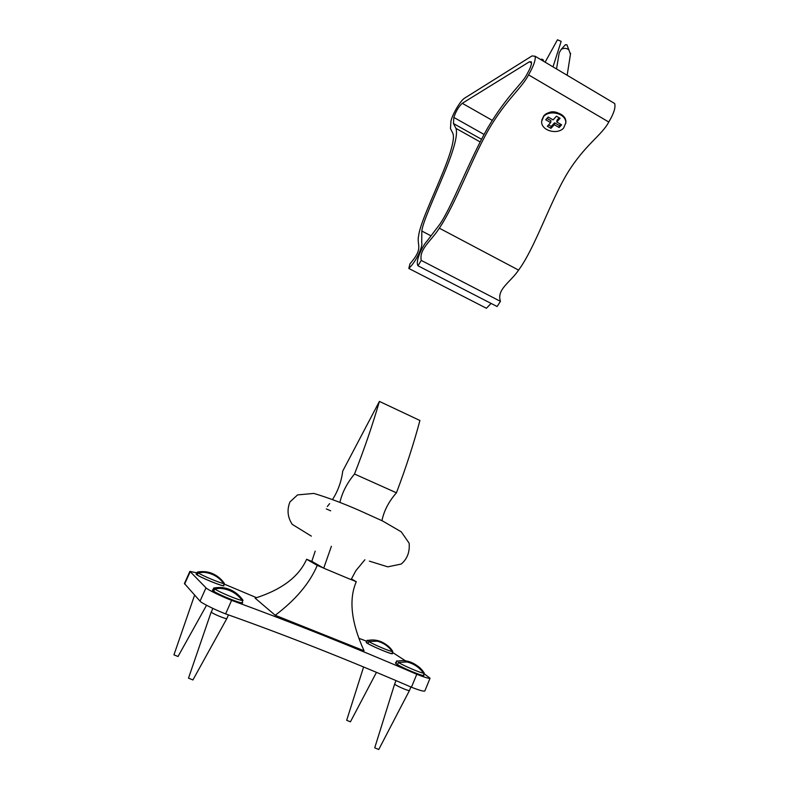 <?xml version="1.0" encoding="UTF-8"?>
<svg xmlns="http://www.w3.org/2000/svg" width="789" height="789" viewBox="0 0 789 789"><rect width="100%" height="100%" fill="white"/><g stroke="black" fill="none" stroke-linecap="round" stroke-linejoin="round"><path stroke-width="1.18" d="M223.553 585.191L223.8 585.418C226.798 588.338 198.394 576.828 196.116 574.214L196.569 573.79M423.506 674.95L423.752 675.187C426.652 678.126 400.911 667.435 395.999 663.756L395.822 662.78M392.074 653.154L392.33 653.391C394.855 655.925 370.751 645.915 366.56 642.759L366.5 641.99M242.154 602.244L242.391 602.471C245.862 605.883 215.18 593.515 212.438 590.419L212.912 589.866M351.371 578.958L356.283 581.71L351.115 579.55M323.155 567.863L317.247 565.397L306.625 559.253L312.345 561.65M317.247 565.397C309.663 583.239 295.658 599.857 275.213 615.272L255.123 598.141C281.712 589.718 298.873 576.759 306.625 559.253M356.283 581.71C348.59 599.433 351.184 622.452 364.054 650.777L275.213 615.272M366.806 641.26L358.896 638.311M256.533 597.687L224.076 584.028M405.497 660.847L392.409 652.355M196.954 572.922L189.912 571.354L184.419 583.525L200.041 601.139C200.889 602.766 214.963 609.798 225.615 613.891C285.381 635.066 347.318 659.515 411.444 687.229L416.789 674.27C424.63 677.376 429.058 678.688 430.054 678.224L424.048 673.628M411.444 687.229C419.314 690.316 423.772 691.568 424.827 690.996L430.054 678.224M225.615 613.891L231.591 600.38C291.042 621.988 352.772 646.615 416.789 674.27M189.912 571.354L205.998 587.835C206.905 589.334 220.989 596.257 231.591 600.38M315.196 551.107L311.823 561.354L323.717 568.188L351.085 579.629L355.869 570.674L364.893 559.756M323.717 568.188L331.4 546.284M339.921 502.297C342.199 492.464 347.061 483.036 354.508 474.021C364.38 448.833 372.674 424.62 379.41 401.404L342.751 471.043C341.41 481.438 338.017 490.896 332.593 499.407M329.644 503.619L327.307 506.528M379.41 401.404L419.916 420.498C413.752 443.684 405.921 467.788 396.433 492.8C388.77 501.557 383.937 510.848 381.955 520.671M326.271 508.905L330.67 510.818M354.508 474.021L396.433 492.8M198.108 572.814C201.728 575.408 220.338 583.239 223.731 583.515L224.342 583.377C219.569 576.453 212.675 572.765 203.661 572.301L198.108 572.814L197.25 575.033M196.619 574.629L197.349 572.074C205.88 570.565 213.395 572.656 219.894 578.347M197.181 574.865C201.303 577.893 223.583 586.917 223.425 585.487L224.332 583.436M196.451 574.057L197.349 572.074M194.617 595.113L173.945 654.86L177.979 656.468M197.94 571.966L197.358 572.045M214.638 588.919C218.661 591.849 238.258 600.123 242.203 600.459L242.982 600.261C237.607 592.5 229.865 588.525 219.766 588.347L214.638 588.919L213.711 591.346M241.976 599.354L241.75 599.847M212.971 590.853L213.74 588.052C222.981 586.365 231.118 588.614 238.14 594.778M213.632 591.158C218.267 594.61 242.105 604.236 241.996 602.589L242.982 600.37M211.225 611.889L188.492 678.165L192.861 679.891M212.793 608.368L211.334 612.165C212.557 613.743 226.67 619.572 226.867 618.507L192.881 680M214.569 587.894L213.74 588.052M368.71 641.516C373.453 644.435 389.46 651.28 392.261 651.517L392.606 651.152C389.076 645.698 383.937 642.374 377.191 641.171L368.71 641.516L367.911 643.617M366.609 642.798L367.339 640.56C373.917 639.129 380.032 640.362 385.683 644.268M367.871 643.499C373.256 646.862 392.034 654.643 391.965 653.43L392.784 651.448M368.345 640.352L367.21 640.293L366.51 642.532M363.591 667.011L346.677 720.288L350.424 721.827L376.452 672.366M398.366 662.444C403.643 665.719 420.409 672.928 423.604 673.204L423.999 672.701C420.093 666.685 414.422 663.095 406.976 661.951L398.366 662.444L397.518 664.723M395.989 663.746L396.768 661.32C403.86 659.722 410.428 661.044 416.493 665.275M397.478 664.594C403.524 668.401 423.417 676.646 423.377 675.266L424.255 673.125M398.07 661.054L396.571 660.965L395.881 663.46M394.648 684.004L374.726 747.834L378.759 749.491L409.452 690.503C409.343 691.43 397.37 686.351 395.072 684.487L394.648 683.974L396.039 680.631M561.157 41.373L557.458 39.775M548.572 124.889L551.264 126.437L554.578 122.808L554.272 124.692L550.959 128.331L547.339 126.24L550.643 122.601L545.741 119.77L548.197 117.038L553.109 119.889L556.452 116.19L560.101 118.311L556.738 121.989L557.044 120.096L559.164 117.768M550.643 122.601L550.959 120.717L546.964 118.409M550.959 128.331L551.264 126.437M563.642 128.045L565.782 122.867C566.354 113.547 549.568 109.405 543.68 116.506L541.649 121.378C540.909 130.767 557.547 135.077 563.642 128.045M556.738 121.989L561.63 124.82L559.154 127.512L554.272 124.692M559.154 127.512L559.45 125.619L560.693 124.267M554.578 122.808L559.45 125.619M567.183 45.506L566.877 44.717L565.22 44.953M570.457 54.303L568.83 49.737C566.502 48.05 563.967 47.922 561.216 49.342L559.233 52.705L556.521 68.949M565.743 123.538L565.891 122.147C566.463 112.827 549.686 108.685 543.808 115.796L541.826 120.056M543.424 60.072L541.767 59.067L543.424 60.072M546.156 114.523C549.213 111.604 553.069 111.032 557.724 112.788M450.953 121.013C452.61 113.882 460.589 100.44 464.524 98.211L532.023 55.92L535.149 56.256C535.77 59.925 533.571 66.138 528.561 74.876C521.588 88.516 506.321 99.315 488.815 129.268C471.812 158.757 455.154 204.962 439.325 228.179C431.327 240.921 418.92 248.989 421.247 260.409L417.992 265.794C414.915 260.873 423.151 244.965 426.928 241.227L439.729 224.382C452.018 206.718 469.554 159.782 487.641 127.996C507.938 93.861 522.752 83.703 527.387 73.416C530.464 68.032 531.806 64.205 531.421 61.946L529.508 61.729L462.275 103.31C458.774 106.466 455.963 111.17 453.843 117.433L453.458 123.538L455.953 128.37C458.093 134.554 453.961 150.058 443.576 174.872C434.049 197.783 422.549 223.011 421.829 231.029L421.711 243.022C422.993 244.945 417.499 260.232 408.81 268.457L409.994 263.802C424.216 247.49 416.355 245.695 418.643 235.684C419.935 224.441 432.027 198.789 441.229 176.411C451.121 152.75 454.997 138.391 452.856 133.321L450.47 128.607L450.953 121.013M408.81 268.457L486.409 308.262L491.074 303.43M421.829 231.029L431.041 235.872M453.843 117.433L484.071 134.446M417.992 265.794L497.119 306.536L500.433 301.349L421.247 260.409M439.325 228.179L518.59 270.104C510.404 282.354 496.419 289.287 500.433 301.349M528.561 74.876L608.773 122.019C601.918 135.304 584.876 144.614 567.173 173.56C550.002 202.073 535.021 247.933 518.59 270.104M612.629 102.294L614.67 103.517C615.795 107.403 613.832 113.577 608.773 122.019M200.041 601.139L205.998 587.835M184.636 584.038L190.149 571.818M462.275 103.31L492.208 120.322M529.508 61.729L531.53 62.933M196.224 573.771L196.5 574.54M223.8 585.418L223.04 585.744M395.486 662.76L395.802 663.608M423.752 675.187L422.934 675.542M366.155 641.97L366.412 642.65M392.33 653.391L391.669 653.677M212.586 589.847L212.931 590.823M242.391 602.471L241.414 602.885M369.38 561.137L387.784 566.847L401.226 564.046C407.272 558.928 409.905 551.975 409.126 543.177L401.266 531.835L382.517 520.947L359.025 510.315C342.899 503.264 327.859 497.632 313.894 493.421L297.561 494.9L289.948 501.952C286.811 509.832 287.591 517.298 292.255 524.36L311.339 536.135M203.661 572.301C212.103 573.1 218.79 576.828 223.731 583.515M206.54 605.281L177.998 656.547M219.766 588.347C229.165 589.008 236.641 593.052 242.203 600.459M228.455 614.897L226.867 618.507M212.754 590.211L213.75 587.983M377.191 641.171C383.444 642.779 388.464 646.23 392.261 651.517M406.976 661.951C413.84 663.648 419.383 667.405 423.604 673.204M410.901 686.992L409.452 690.503M545.12 62.183L557.488 39.746M553 66.858L561.176 41.334M568.83 49.737L566.877 44.717M561.216 49.342L565.496 44.648M567.153 75.271L570.615 53.297M565.782 122.867L565.891 122.147M543.246 61.069L543.443 60.112M540.968 59.717L541.767 59.067M453.458 123.538L481.507 139.278M455.953 128.37L480.146 141.921M535.149 56.256L614.67 103.517"/></g></svg>
